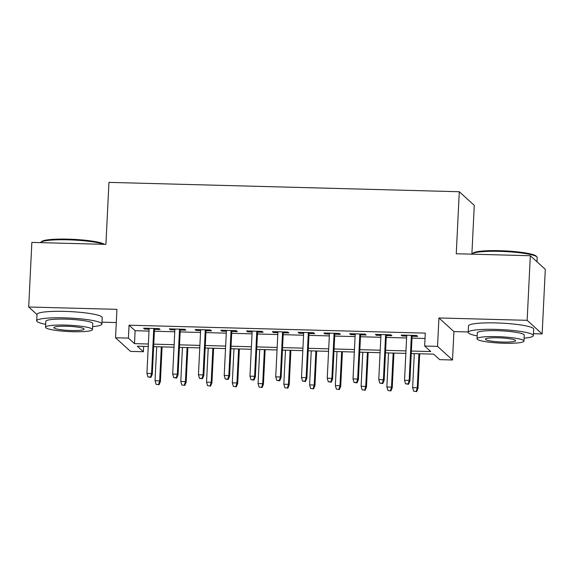 <?xml version="1.0" encoding="UTF-8"?>
<svg xmlns="http://www.w3.org/2000/svg" width="574" height="574" viewBox="0 0 574 574"><rect width="100%" height="100%" fill="white"/><g stroke="black" fill="none" stroke-linecap="round" stroke-linejoin="round"><path stroke-width="0.86" d="M143.665 346.387L143.4 351.74L130.52 351.396L115.539 337.77L128.418 338.115L134.495 343.639L148.372 344.013M101.985 322.172L116.285 322.552M471.885 254.167L474.275 205.356L459.286 191.738L108.952 182.374L105.917 244.381L31.857 242.4L28.7 306.997L37.016 314.552M459.286 191.738L456.258 253.751L530.319 255.731L545.3 269.349L542.143 333.939L527.154 320.321L438.931 317.96L437.539 346.38L452.52 359.998L439.641 359.654L433.571 354.136L411.242 353.541M438.931 317.96L453.912 331.578L468.205 331.966M533.468 333.709L542.143 333.939M453.912 331.578L452.52 359.998M530.319 255.731L527.154 320.321M154.492 329.361L160.046 329.512L159.034 328.593L143.579 328.177L144.591 329.096L149.089 329.218M180.25 330.05L185.804 330.201L184.792 329.282L169.337 328.866L170.349 329.785L174.855 329.906M206.009 330.739L211.569 330.889L210.558 329.971L195.095 329.555L196.107 330.473L200.613 330.595M231.767 331.428L237.327 331.578L236.316 330.66L220.861 330.244L221.873 331.162L226.371 331.284M257.532 332.116L263.086 332.267L262.074 331.349L246.619 330.933L247.631 331.851L252.129 331.973M283.291 332.805L288.844 332.956L287.832 332.037L272.377 331.621L273.389 332.54L277.895 332.662M309.049 333.494L314.609 333.645L313.598 332.726L298.136 332.31L299.147 333.229L303.653 333.351M334.807 334.183L340.368 334.333L339.356 333.415L323.901 332.999L324.913 333.917L329.411 334.039M360.572 334.872L366.126 335.022L365.114 334.104L349.659 333.688L350.671 334.606L355.17 334.728M386.331 335.56L391.884 335.711L390.872 334.793L375.418 334.377L376.429 335.295L380.935 335.417M411.364 351.044L430.737 351.561L424.66 346.036L425.291 333.121L129.05 325.2L135.127 330.717L149.003 331.09M154.399 331.234L174.761 331.779M180.157 331.923L200.52 332.468M205.915 332.611L226.278 333.157M231.681 333.3L252.043 333.846M257.439 333.989L277.802 334.534M283.197 334.678L303.56 335.223M308.956 335.367L329.318 335.912M334.721 336.055L355.084 336.601M360.479 336.744L380.842 337.29M386.237 337.433L406.6 337.978M411.996 338.122L425.025 338.473M412.089 336.249L417.65 336.4L416.638 335.481L401.176 335.065L402.187 335.984L406.693 336.106M115.539 337.77L116.931 309.35L28.7 306.997M129.05 325.2L128.418 338.115M424.66 346.036L437.539 346.38M148.25 346.509L137.329 346.215L143.4 351.74M405.847 353.397L385.484 352.852M380.088 352.709L359.726 352.163M354.33 352.02L333.96 351.475M328.565 351.331L308.202 350.786M302.807 350.642L282.444 350.097M277.048 349.953L256.686 349.408M251.29 349.265L230.92 348.719M225.525 348.576L205.162 348.031M199.766 347.887L179.404 347.342M174.008 347.198L153.645 346.653M153.767 344.156L174.13 344.701M179.526 344.845L199.888 345.39M205.284 345.534L225.647 346.079M231.042 346.222L251.412 346.768M256.808 346.911L277.17 347.457M282.566 347.6L302.928 348.145M308.324 348.289L328.687 348.834M334.082 348.978L354.452 349.523M359.848 349.666L380.21 350.212M385.606 350.355L405.969 350.901M135.127 330.717L134.495 343.639M402.238 335.094L402.187 335.984M376.472 334.405L376.429 335.295M350.714 333.716L350.671 334.606M324.956 333.028L324.913 333.917M299.197 332.339L299.147 333.229M273.432 331.65L273.389 332.54M247.674 330.961L247.631 331.851M221.916 330.272L221.873 331.162M196.157 329.584L196.107 330.473M170.392 328.895L170.349 329.785M144.634 328.206L144.591 329.096M408.136 383.898L405.56 383.827L408.537 384.264L408.136 383.898L409.169 380.419L404.534 380.297L406.736 335.216M411.371 335.338L409.169 380.419L409.893 381.079L412.132 335.359M408.537 384.264L409.893 381.079M404.534 380.297L405.56 383.827M413.66 391.188L416.638 391.626L413.66 391.188L412.627 387.658L417.269 387.78L417.994 388.44L419.694 353.763M416.236 391.26L417.269 387.78L418.934 353.742M412.627 387.658L414.292 353.62M417.994 388.44L416.638 391.626M472.337 253.78L473.148 253.055A31.85 4.298 2.8 0 1 499.696 250.695A31.85 4.298 2.8 0 1 536.181 256.14L536.92 256.937A32.632 4.405 -177.2 0 0 499.538 251.355A32.632 4.405 -177.2 0 0 472.337 253.78A32.632 4.405 -177.2 0 0 472.043 254.167M536.984 261.787L537.192 257.554A32.632 4.405 -177.2 0 0 536.92 256.937M524.098 338.186A32.632 4.405 -177.2 0 0 533.375 335.582A32.632 4.405 -177.2 0 0 495.721 329.383A32.632 4.405 -177.2 0 0 468.19 332.389A32.632 4.405 -177.2 0 0 477.166 335.89M533.375 335.582L533.691 329.124A32.632 4.405 -177.2 0 0 496.036 322.925A32.632 4.405 -177.2 0 0 468.506 325.932L468.19 332.389M477.023 338.782L477.317 332.841A23.498 3.171 2.8 0 1 497.134 330.674A23.498 3.171 2.8 0 1 524.249 335.137L523.962 341.078A23.498 3.171 -177.2 0 0 496.847 336.615A23.498 3.171 -177.2 0 0 477.023 338.782A23.498 3.171 -177.2 0 0 504.137 343.245A23.498 3.171 -177.2 0 0 523.962 341.078M498.139 337.792A15.139 2.045 -177.2 0 0 485.367 339.191A15.139 2.045 -177.2 0 0 502.838 342.061A15.139 2.045 -177.2 0 0 515.617 340.669A15.139 2.045 -177.2 0 0 498.139 337.792M103.593 244.316A32.632 4.405 -177.2 0 0 68.055 239.824A32.632 4.405 -177.2 0 0 40.854 242.242L41.665 241.518A31.85 4.298 2.8 0 1 68.213 239.157A31.85 4.298 2.8 0 1 104.403 244.337M92.622 326.649A32.632 4.405 -177.2 0 0 101.899 324.045A32.632 4.405 -177.2 0 0 64.238 317.845A32.632 4.405 -177.2 0 0 36.707 320.859A32.632 4.405 -177.2 0 0 45.683 324.353M101.899 324.045L102.215 317.587A32.632 4.405 -177.2 0 0 64.553 311.388A32.632 4.405 -177.2 0 0 37.023 314.394L36.707 320.859M45.54 327.245L45.834 321.304A23.498 3.171 2.8 0 1 65.658 319.137A23.498 3.171 2.8 0 1 92.773 323.6L92.479 329.541A23.498 3.171 -177.2 0 0 65.364 325.078A23.498 3.171 -177.2 0 0 45.54 327.245A23.498 3.171 -177.2 0 0 72.654 331.707A23.498 3.171 -177.2 0 0 92.479 329.541M66.663 326.254A15.139 2.045 -177.2 0 0 53.884 327.654A15.139 2.045 -177.2 0 0 71.363 330.524A15.139 2.045 -177.2 0 0 84.134 329.132A15.139 2.045 -177.2 0 0 66.663 326.254M40.854 242.242A32.632 4.405 -177.2 0 0 40.567 242.637M382.377 383.21L379.801 383.138L382.779 383.576L382.377 383.21L383.41 379.73L378.768 379.608L380.978 334.527M385.613 334.649L383.41 379.73L384.135 380.39L386.374 334.671M382.779 383.576L384.135 380.39M378.768 379.608L379.801 383.138M356.612 382.521L354.036 382.449L357.021 382.887L356.612 382.521L357.645 379.041L353.01 378.919L355.213 333.838M359.855 333.96L357.645 379.041L358.377 379.708L360.616 333.982M357.021 382.887L358.377 379.708M353.01 378.919L354.036 382.449M330.854 381.832L328.278 381.76L331.263 382.198L330.854 381.832L331.887 378.352L327.252 378.23L329.454 333.15M334.09 333.272L331.887 378.352L332.619 379.019L334.85 333.293M331.263 382.198L332.619 379.019M327.252 378.23L328.278 381.76M305.095 381.143L302.52 381.071L305.497 381.509L305.095 381.143L306.129 377.663L301.493 377.541L303.696 332.461M308.331 332.583L306.129 377.663L306.853 378.331L309.092 332.604M305.497 381.509L306.853 378.331M301.493 377.541L302.52 381.071M387.902 390.499L390.88 390.937L387.902 390.499L386.869 386.969L391.504 387.091L392.236 387.751L393.929 353.075M390.478 390.571L391.504 387.091L393.168 353.053M386.869 386.969L388.533 352.931M392.236 387.751L390.88 390.937M362.137 389.811L365.121 390.248L362.137 389.811L361.111 386.28L365.746 386.402L366.477 387.063L368.171 352.386M364.712 389.882L365.746 386.402L367.41 352.364M361.111 386.28L362.775 352.242M366.477 387.063L365.121 390.248M336.378 389.122L339.363 389.559L336.378 389.122L335.352 385.592L339.987 385.714L340.719 386.374L342.413 351.697M338.954 389.194L339.987 385.714L341.652 351.675M335.352 385.592L337.017 351.553M340.719 386.374L339.363 389.559M310.62 388.433L313.598 388.871L310.62 388.433L309.587 384.903L314.229 385.025L314.954 385.692L316.654 351.008M313.196 388.505L314.229 385.025L315.894 350.987M309.587 384.903L311.252 350.865M314.954 385.692L313.598 388.871M279.337 380.454L276.761 380.383L279.739 380.82L279.337 380.454L280.37 376.974L275.728 376.853L277.938 331.772M282.573 331.894L280.37 376.974L281.095 377.642L283.334 331.916M279.739 380.82L281.095 377.642M275.728 376.853L276.761 380.383M284.862 387.744L287.839 388.182L284.862 387.744L283.829 384.214L288.464 384.336L289.196 385.003L290.889 350.319M287.438 387.816L288.464 384.336L290.128 350.298M283.829 384.214L285.493 350.176M289.196 385.003L287.839 388.182M253.572 379.766L250.996 379.694L253.981 380.131L253.572 379.766L254.605 376.286L249.97 376.164L252.173 331.083M256.815 331.205L254.605 376.286L255.337 376.953L257.575 331.227M253.981 380.131L255.337 376.953M249.97 376.164L250.996 379.694M259.096 387.055L262.081 387.493L259.096 387.055L258.07 383.525L262.705 383.647L263.437 384.315L265.131 349.631M261.672 387.127L262.705 383.647L264.37 349.609M258.07 383.525L259.735 349.487M263.437 384.315L262.081 387.493M227.813 379.077L225.238 379.005L228.222 379.443L227.813 379.077L228.847 375.597L224.212 375.475L226.414 330.394M231.049 330.516L228.847 375.597L229.578 376.264L231.81 330.538M228.222 379.443L229.578 376.264M224.212 375.475L225.238 379.005M233.338 386.367L236.323 386.804L233.338 386.367L232.312 382.836L236.947 382.958L237.679 383.626L239.372 348.942M235.914 386.438L236.947 382.958L238.612 348.92M232.312 382.836L233.977 348.798M237.679 383.626L236.323 386.804M202.055 378.388L199.479 378.316L202.457 378.754L202.055 378.388L203.088 374.908L198.453 374.786L200.656 329.706M205.291 329.828L203.088 374.908L203.813 375.575L206.052 329.849M202.457 378.754L203.813 375.575M198.453 374.786L199.479 378.316M207.58 385.678L210.558 386.115L207.58 385.678L206.547 382.148L211.189 382.27L211.914 382.937L213.614 348.253M210.156 385.75L211.189 382.27L212.854 348.231M206.547 382.148L208.219 348.109M211.914 382.937L210.558 386.115M176.297 377.699L173.721 377.627L176.699 378.065L176.297 377.699L177.33 374.219L172.688 374.097L174.898 329.017M179.533 329.139L177.33 374.219L178.055 374.887L180.293 329.16M176.699 378.065L178.055 374.887M172.688 374.097L173.721 377.627M181.822 384.989L184.799 385.427L181.822 384.989L180.788 381.459L185.424 381.581L186.155 382.248L187.849 347.564M184.398 385.061L185.424 381.581L187.088 347.543M180.788 381.459L182.453 347.421M186.155 382.248L184.799 385.427M150.532 377.01L147.956 376.939L150.94 377.376L150.532 377.01L151.565 373.531L146.93 373.409L149.132 328.328M153.775 328.45L151.565 373.531L152.297 374.198L154.535 328.472M150.94 377.376L152.297 374.198M146.93 373.409L147.956 376.939M156.056 384.3L159.041 384.738L156.056 384.3L155.03 380.77L159.665 380.892L160.397 381.559L162.09 346.875M158.632 384.372L159.665 380.892L161.33 346.861M155.03 380.77L156.695 346.732M160.397 381.559L159.041 384.738"/></g></svg>
